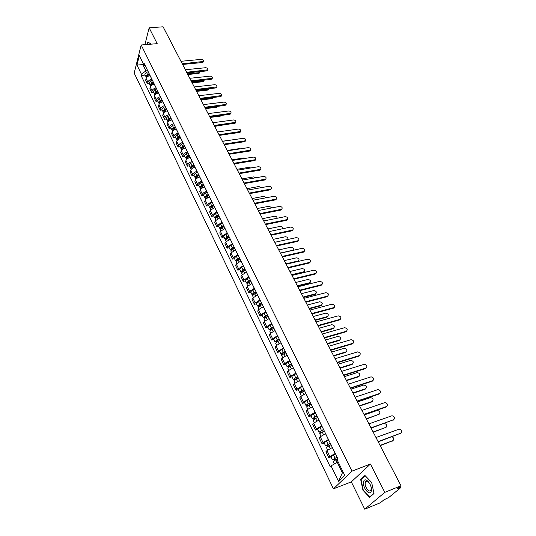 <?xml version="1.0" encoding="UTF-8"?>
<svg xmlns="http://www.w3.org/2000/svg" width="536" height="536" viewBox="0 0 536 536"><rect width="100%" height="100%" fill="white"/><g stroke="black" fill="none" stroke-linecap="round" stroke-linejoin="round"><path stroke-width="0.8" d="M365.954 481.402L365.967 481.851L365.927 481.422M364.735 509.2L384.801 492.363L400.988 485.77L163.085 26.8L149.149 27.818L157.189 43.664L141.176 44.984L134.194 73.09L333.439 488.859L351.315 481.877L364.735 509.2L380.426 502.721L383.93 499.833L388.727 497.529L400.432 487.921L399.688 487.874L399.313 487.15M384.801 492.363L370.436 464.042L351.964 471.124L141.176 44.984M400.988 485.77L397.21 488.886L399.688 487.874M149.149 27.818L144.888 44.676M150.134 75.63L150.073 75.636C148.043 75.991 146.723 76.95 146.114 78.511L145.671 80.192L147.434 83.83L147.882 82.155C148.499 80.601 149.819 79.636 151.856 79.274L151.916 79.268M149.343 83.629L147.434 83.83M154.361 84.266L154.301 84.273C152.264 84.641 150.931 85.599 150.315 87.154L149.859 88.822L151.648 92.514L152.11 90.845C152.733 89.291 154.066 88.333 156.11 87.958L156.17 87.951M153.564 92.299L151.648 92.514M158.649 93.009L158.589 93.016C156.539 93.398 155.199 94.363 154.569 95.911L154.1 97.572L155.909 101.304L156.385 99.649C157.021 98.101 158.368 97.137 160.418 96.755L160.478 96.748M157.839 101.076L155.909 101.304M162.991 101.874L162.931 101.88C160.874 102.269 159.52 103.234 158.877 104.775L158.401 106.43L160.231 110.208L160.72 108.56C161.37 107.026 162.723 106.054 164.786 105.659L164.847 105.652M162.167 109.974L160.231 110.208M167.386 110.845L167.326 110.852C165.262 111.254 163.902 112.225 163.246 113.759L162.75 115.401L164.612 119.233L165.108 117.592C165.771 116.064 167.138 115.093 169.209 114.684L169.269 114.677M166.549 118.985L164.612 119.233M171.842 119.937L171.781 119.943C169.711 120.359 168.338 121.33 167.668 122.858L167.158 124.493L169.048 128.372L169.557 126.744C170.227 125.216 171.607 124.245 173.684 123.829L173.744 123.823M170.991 128.111L169.048 128.372M176.357 129.149L176.297 129.156C174.213 129.585 172.833 130.556 172.15 132.077L171.627 133.699L173.537 137.631L174.059 136.017C174.749 134.496 176.136 133.524 178.227 133.089L178.287 133.082M175.493 137.357L173.537 137.631M180.934 138.482L180.873 138.489C178.776 138.931 177.383 139.903 176.692 141.417L176.156 143.032L178.093 147.018L178.629 145.41C179.326 143.896 180.726 142.924 182.83 142.476L182.883 142.469M180.056 146.73L178.093 147.018M185.57 147.943L185.51 147.949C183.406 148.405 181.999 149.383 181.289 150.884L180.746 152.485L182.702 156.525L183.258 154.924C183.969 153.423 185.382 152.445 187.486 151.989L187.546 151.983M184.672 156.224L182.702 156.525M190.267 157.524L190.206 157.537C188.089 157.999 186.675 158.984 185.952 160.478L185.396 162.073L187.379 166.167L187.948 164.572C188.672 163.085 190.092 162.1 192.21 161.631L192.27 161.624M189.355 165.852L187.379 166.167M195.03 167.245L194.963 167.252C192.846 167.728 191.412 168.713 190.682 170.2L190.106 171.781L192.116 175.929L192.699 174.354C193.442 172.873 194.876 171.889 197 171.399L197.06 171.393M194.106 175.6L192.116 175.929M199.854 177.088L199.794 177.101C197.663 177.59 196.223 178.575 195.473 180.056L194.876 181.624L196.92 185.831L197.516 184.263C198.273 182.789 199.72 181.805 201.851 181.309L201.918 181.295M198.916 185.49L196.92 185.831M204.745 187.071L204.685 187.084C202.541 187.593 201.094 188.578 200.323 190.046L199.72 191.6L201.791 195.868L202.4 194.313C203.171 192.846 204.631 191.861 206.775 191.352L206.836 191.339M203.787 195.506L201.791 195.868M209.703 197.194L209.643 197.208C207.492 197.724 206.032 198.715 205.248 200.176L204.625 201.717L206.722 206.038L207.352 204.497L211.827 201.516M208.732 205.67L206.722 206.038M214.735 207.459L210.239 210.44L209.603 211.975L211.727 216.356L212.37 214.829L216.886 211.841M213.743 215.968L211.727 216.356M219.834 217.864L215.298 220.852L214.648 222.373L216.805 226.815L217.462 225.301L222.011 222.306M218.829 226.413L216.805 226.815M225.006 228.416L220.437 231.411L219.767 232.919L221.951 237.421L222.628 235.927L227.217 232.925M223.981 237.006L221.951 237.421M230.252 239.116L225.636 242.125L224.953 243.612L227.17 248.181L227.86 246.701L232.49 243.692M229.207 247.746L227.17 248.181M235.572 249.97L230.916 252.985L230.212 254.459L232.463 259.096L233.173 257.628L237.843 254.613M234.513 258.64L232.463 259.096M240.965 260.985L236.275 264L235.552 265.461L237.83 270.164L238.56 268.71L243.27 265.689M239.887 269.688L237.83 270.164M246.439 272.154L241.709 275.182L240.965 276.623L243.284 281.393L244.027 279.96L248.784 276.931M245.347 280.904L243.284 281.393M251.994 283.49L247.217 286.519L246.46 287.946L248.811 292.783L249.575 291.37L254.372 288.335M250.882 292.281L248.811 292.783M257.635 294.994L252.811 298.029L252.034 299.436L254.419 304.348L255.203 302.947L260.04 299.912M256.496 303.818L254.419 304.348M263.357 306.666L258.493 309.708L257.689 311.094L260.107 316.079L260.918 314.699L265.802 311.657M262.198 315.536L260.107 316.079M269.159 318.511L264.255 321.56L263.431 322.927L265.89 327.992L266.714 326.632L271.645 323.577M267.98 327.422L265.89 327.992M275.055 330.538L270.097 333.593L269.26 334.94L271.752 340.079L272.603 338.739L277.574 335.677M273.856 339.489L271.752 340.079M281.038 342.745L276.033 345.807L275.176 347.134L277.702 352.346L278.573 351.026L283.598 347.965M279.812 351.737L277.702 352.346M287.108 355.14L282.063 358.209L281.179 359.509L283.745 364.808L284.643 363.508L289.708 360.44M285.869 364.172L283.745 364.808M293.279 367.73L288.187 370.798L287.276 372.078L289.889 377.458L290.8 376.185L295.919 373.11M292.013 376.801L289.889 377.458M299.544 380.506L294.398 383.582L293.467 384.841L296.12 390.302L297.058 389.056L302.224 385.974M298.25 389.625L296.12 390.302M305.909 393.491L300.709 396.566L299.758 397.806L302.445 403.347L303.41 402.127L308.629 399.045M304.589 402.65L302.445 403.347M312.367 406.677L307.121 409.759L306.143 410.971L308.877 416.606L309.868 415.4L315.135 412.318M311.027 415.882L308.877 416.606M318.933 420.07L313.634 423.159L312.635 424.345L315.409 430.066L316.421 428.894L321.741 425.805M317.567 429.316L315.409 430.066M325.607 433.684L320.253 436.773L319.228 437.932L322.049 443.748L323.087 442.602L328.461 439.507M324.213 442.971L322.049 443.748M332.38 447.513L326.98 450.608L325.922 451.741L328.789 457.65L329.854 456.531L335.281 453.436M330.96 456.846L328.789 457.65M143.702 64.541L142.891 64.615L145.946 70.873L147.715 70.698M145.946 70.873L141.404 74.182L136.982 65.05L139.333 55.617L143.822 64.789L145.551 66.283M338.183 461.978L337.251 462.327L342.397 472.853L338.504 481.295L344.708 475.318L337.07 459.707L337.928 458.829L144.164 63.462L143.822 64.789M338.504 481.295L331.034 465.871L337.251 462.327M141.404 74.182L141.069 75.482L330.21 466.715L331.034 465.871M333.439 488.859L351.964 471.124M151.279 44.153L147.869 42.029L147.239 44.481M351.315 481.877L370.436 464.042M374.001 493.535L371.669 482.487L364.949 475.466L360.661 479.405L362.946 490.226L369.579 497.334L374.001 493.535M342.397 472.853L343.147 472.122M143.179 63.476L142.891 64.615L136.982 65.05M145.182 75.067L141.069 75.482M363.287 490.092L362.946 490.226M361.586 479.037L360.661 479.405M203.251 61.566L202.226 62.551L182.602 64.447M182.253 63.777L203.278 61.486C203.673 60.313 202.963 59.617 201.154 59.389L180.967 61.298M149.484 74.316L147.48 74.913L146.683 75.871M149.196 73.72L147.42 74.243L145.812 76.36L146.187 76.742M148.231 71.75L146.462 72.273L144.854 74.39L145.812 76.36M187.486 73.881L198.883 72.708L199.687 72.353L199.874 71.603M149.651 74.651L147.876 75.174L146.261 77.291L146.475 77.727M199.667 72.42L198.655 73.405L187.821 74.524M207.707 69.908L206.688 70.906L186.99 72.916M186.649 72.26L207.727 69.854C208.149 68.662 207.445 67.951 205.603 67.717L185.349 69.747M212.223 78.35L211.204 79.368L191.439 81.492M191.097 80.842L212.236 78.33C212.685 77.117 211.975 76.387 210.112 76.152L189.778 78.296M147.501 44.461L148.063 42.27L151.273 44.113M363.555 482.239C362.49 488.37 370.59 497.06 371.341 490.48C372.42 484.202 364.205 475.613 363.555 482.239M365.224 482.936C364.487 487.01 369.592 493.442 370.892 490.025L371.12 489.174C371.87 485.067 366.738 478.655 365.465 482.052L365.224 482.936M373.94 493.254L369.666 496.926L363.24 490.045L361.023 479.553L365.183 475.74L371.676 482.534M370.396 496.631L369.666 496.926M153.691 82.899L151.675 83.502L150.877 84.487M153.403 82.309L151.621 82.839L149.993 84.956L150.381 85.338M152.425 80.313L150.65 80.849L149.021 82.959L149.993 84.956M191.828 82.256L203.265 81.023L204.283 80.112M153.866 83.248L152.083 83.784L150.449 85.894L150.683 86.37M204.042 80.708L203.03 81.713L192.163 82.892M157.953 91.589L155.929 92.205L155.132 93.21M157.664 91.006L155.876 91.542L154.227 93.659L154.629 94.041M156.68 88.989L154.891 89.525L153.242 91.636L154.227 93.659M196.23 90.738L207.7 89.438L208.692 88.742M158.133 91.958L156.345 92.5L154.69 94.611L154.944 95.127M208.236 89.793L208.477 89.103L207.459 90.128L196.558 91.368M216.799 86.906L215.774 87.938L195.941 90.182M195.6 89.532L216.792 86.912C217.274 85.673 216.564 84.936 214.675 84.695L194.267 86.959M221.428 95.582L220.403 96.614L200.498 98.979M200.169 98.343L221.415 95.602C221.924 94.343 221.214 93.586 219.291 93.338L198.816 95.73M226.125 104.373L225.093 105.404L205.12 107.897M204.792 107.26L226.091 104.406C226.634 103.12 225.924 102.356 223.968 102.101L203.419 104.621M162.267 100.393L160.231 101.016L159.433 102.041M161.979 99.817L160.184 100.366L158.515 102.47L158.931 102.858M160.981 97.773L159.185 98.316L157.524 100.426L158.515 102.47M200.678 99.328L212.196 97.961L213.073 97.485M162.455 100.781L160.653 101.331L158.984 103.441L159.259 103.997M212.705 98.323L212.953 97.632L211.948 98.644L201.007 99.951M166.636 109.311L164.592 109.947L163.802 110.986M166.354 108.741L164.545 109.297L162.864 111.401L163.292 111.79M165.343 106.671L163.534 107.227L161.852 109.331L162.864 111.401M205.188 108.024L217.361 106.369M166.837 109.719L165.028 110.275L163.339 112.379L163.627 112.982M217.509 106.349L216.49 107.267L205.509 108.647M171.064 118.349L169.008 118.992L168.224 120.051M170.783 117.779L168.967 118.342L167.266 120.446L167.708 120.835M169.758 115.682L167.942 116.245L166.24 118.349L167.266 120.446M171.272 118.771L169.456 119.34L167.748 121.438L168.063 122.081M222.065 115.32L221.093 116.004L210.072 117.444M175.553 127.501L173.483 128.151L172.706 129.23M175.272 126.938L173.45 127.514L171.721 129.612L172.183 130M174.234 124.814L172.411 125.384L170.689 127.481L171.721 129.612M175.768 127.943L173.939 128.519L172.21 130.617L172.545 131.307M226.574 124.426L214.688 126.362M180.096 136.774L178.012 137.437L177.249 138.529M179.821 136.218L177.986 136.801L176.237 138.891L176.719 139.28M178.769 134.067L176.934 134.65L175.192 136.74L176.237 138.891M180.324 137.236L178.481 137.819L176.733 139.916L177.094 140.653M230.869 133.692L219.371 135.387M184.699 146.167L182.609 146.844L181.851 147.949M184.431 145.618L182.582 146.214L180.82 148.305L181.315 148.686M183.359 143.44L181.516 144.03L179.754 146.12L180.82 148.305M234.775 139.534L222.4 141.236M184.94 146.656L183.091 147.246L181.322 149.336L181.704 150.12M189.369 155.688L187.265 156.371L186.521 157.497M189.101 155.152L187.245 155.755L185.456 157.832L185.972 158.221M188.015 152.941L186.166 153.544L184.384 155.621L185.456 157.832M240.182 148.867L238.935 148.673L227.19 150.475M189.617 156.197L187.754 156.8L185.965 158.884L186.374 159.721M194.092 165.343L191.982 166.033L191.258 167.172M193.831 164.807L191.968 165.423L190.159 167.5L190.695 167.882M192.739 162.569L190.87 163.179L189.067 165.256L190.159 167.5M245.461 158.348L243.826 157.953L232.041 159.829M194.354 165.865L192.484 166.482L190.675 168.559L191.104 169.443M198.89 175.125L196.766 175.828L196.062 176.974M198.628 174.595L196.759 175.218L194.923 177.289L195.486 177.671M197.516 172.324L195.647 172.947L193.818 175.017L194.923 177.289M250.714 167.976L248.778 167.353L236.959 169.316M199.157 175.674L197.281 176.297L195.446 178.367L195.901 179.305M203.747 185.034L201.616 185.751L200.933 186.903M203.492 184.518L201.61 185.155L199.754 187.218L200.343 187.593M202.367 182.22L200.484 182.85L198.635 184.913L199.754 187.218M255.967 177.744L253.803 176.873L241.937 178.924M204.028 185.61L202.139 186.24L200.283 188.304L200.766 189.302M208.672 195.084L206.528 195.814L205.878 196.973M208.424 194.575L206.528 195.225L204.651 197.281L205.268 197.657M207.278 192.243L205.389 192.886L203.513 194.943L204.651 197.281M261.24 187.647L258.888 186.521L246.982 188.659M208.966 195.68L207.07 196.33L205.188 198.387L205.697 199.432M213.67 205.275L211.512 206.018L210.601 207.003L210.896 207.177M213.422 204.779L211.519 205.429L209.616 207.479L210.266 207.847M212.263 202.407L210.36 203.064L208.464 205.114L209.616 207.479M266.526 197.704L264.04 196.303L252.094 198.521M213.971 205.898L212.062 206.554L210.159 208.605L210.695 209.703M218.728 215.606L216.564 216.363L215.64 217.341L215.995 217.516M218.487 215.117L216.571 215.78L214.648 217.824L215.331 218.185M217.315 212.718L215.398 213.382L213.482 215.425L214.648 217.824M271.826 207.908L269.266 206.213L257.28 208.524M219.043 216.249L217.127 216.919L215.204 218.963L215.767 220.122M223.867 226.085L221.683 226.849L220.752 227.827L221.174 227.994M223.626 225.602L221.703 226.279L219.753 228.316L220.477 228.664M222.433 223.17L220.51 223.84L218.567 225.884L219.753 228.316M277.139 218.266C276.985 216.913 276.12 216.243 274.559 216.256L262.533 218.661M224.195 226.755L222.266 227.431L220.316 229.468L220.906 230.688M229.073 236.711L226.882 237.488L225.931 238.46L226.44 238.62M228.839 236.235L226.902 236.925L224.932 238.949L225.696 239.291M227.633 233.77L225.696 234.453L223.726 236.483L224.932 238.949M282.432 228.792C282.572 227.291 281.742 226.5 279.933 226.433L267.859 228.939M229.415 237.401L227.472 238.091L225.495 240.121L226.118 241.401M234.353 247.485L232.148 248.275L231.19 249.247L231.8 249.381M234.125 247.022L232.175 247.719L230.179 249.743L230.996 250.064M232.899 244.517L230.956 245.213L228.959 247.237L230.179 249.743M287.624 239.512C288.281 237.897 287.531 236.979 285.373 236.751L273.26 239.358M234.708 248.208L232.758 248.905L230.755 250.928L231.411 252.268M239.706 258.412L237.495 259.223L236.523 260.181L237.147 260.355M239.485 257.963L237.528 258.674L235.505 260.684L236.383 260.992M238.245 255.424L236.289 256.134L234.272 258.144L235.505 260.684M237.187 260.329L236.832 259.591M280.368 253.059L292.803 250.238C293.996 248.637 293.353 247.632 290.887 247.217L278.74 249.917M240.074 259.163L238.118 259.88L236.088 261.883L236.771 263.29M293.159 250.017L293.025 250.352M245.14 269.501L242.915 270.318L241.93 271.283L242.507 271.531M244.925 269.059L242.955 269.782L240.905 271.786L241.85 272.074M243.666 266.486L241.696 267.203L239.652 269.206L240.905 271.786M242.62 271.457L242.245 270.693M285.943 263.819L298.371 260.905C299.624 259.29 298.994 258.258 296.482 257.823L284.288 260.63M245.522 270.278L243.552 271.002L241.501 273.005L242.218 274.479M298.76 260.67L298.17 261.434M250.654 280.75L248.416 281.588L247.418 282.539L247.94 282.874M250.446 280.321L248.463 281.058L246.386 283.048L247.411 283.303M249.166 277.708L247.19 278.439L245.113 280.435L246.386 283.048M248.128 282.753L247.739 281.963M291.597 274.727L304.019 271.725C305.332 270.084 304.709 269.038 302.15 268.583L289.922 271.491M251.049 281.561L249.073 282.298L246.989 284.281L247.739 285.822M304.435 271.484L303.47 272.382L291.832 275.182M230.875 113.277L229.85 114.302L209.797 116.922M209.476 116.299L230.822 113.317C231.405 112.017 230.701 111.233 228.711 110.972L208.089 113.619M235.686 122.295L234.661 123.32L214.541 126.067M214.219 125.451L235.619 122.349C236.235 121.022 235.532 120.225 233.508 119.957L212.812 122.737M240.564 131.427L239.532 132.452L219.345 135.34M219.03 134.73L240.476 131.501C241.133 130.148 240.43 129.337 238.373 129.055L217.603 131.977M245.501 140.687L244.47 141.705L224.215 144.727M223.901 144.124L245.394 140.774C246.091 139.4 245.388 138.569 243.297 138.281L222.46 141.343M250.5 150.067L249.475 151.078L229.147 154.247M228.839 153.651L250.379 150.167C251.116 148.767 250.419 147.923 248.289 147.621L227.378 150.83M255.572 159.574L254.546 160.579L234.145 163.889M233.843 163.306L255.424 159.688C256.208 158.267 255.511 157.396 253.347 157.088L232.363 160.445M260.71 169.209L259.685 170.207L239.21 173.664M238.915 173.088L260.543 169.336C261.367 167.889 260.677 167.004 258.473 166.683L237.415 170.193M265.916 178.97L264.891 179.969L244.349 183.573M244.054 183.011L265.722 179.111C266.593 177.644 265.91 176.739 263.665 176.411L242.533 180.069M271.189 188.866L270.171 189.858L249.555 193.623M249.267 193.067L270.975 189.027C271.899 187.533 271.216 186.608 268.931 186.267L247.726 190.086M276.536 198.896L275.524 199.881L254.835 203.807M254.553 203.258L276.295 199.07C277.266 197.556 276.589 196.618 274.265 196.256L252.985 200.236M281.956 209.074L280.944 210.045L260.188 214.132M259.906 213.596L281.688 209.254C282.713 207.713 282.043 206.755 279.678 206.38L258.325 210.534M287.45 219.385L286.445 220.343L265.615 224.604M265.34 224.082L287.155 219.579C288.241 218.018 287.571 217.04 285.159 216.645L263.732 220.973M293.018 229.844L292.02 230.795L271.122 235.224M270.854 234.708L292.696 230.051C293.835 228.47 293.179 227.472 290.72 227.056L269.219 231.559M298.666 240.45L297.674 241.388L276.703 245.99M276.442 245.488L298.317 240.664C299.517 239.063 298.86 238.044 296.361 237.615L274.787 242.299M304.394 251.203L303.41 252.128L282.365 256.918M282.11 256.429L304.013 251.431C305.272 249.81 304.629 248.771 302.076 248.322L280.429 253.186M310.197 262.117L309.225 263.029L288.107 268M287.865 267.524L309.788 262.352C311.108 260.71 310.471 259.652 307.878 259.176L286.157 264.235M316.093 273.186L315.121 274.077L293.936 279.243M293.695 278.78L315.65 273.427C317.031 271.765 316.401 270.687 313.761 270.191L291.966 275.444M322.062 284.415L321.104 285.293L299.852 290.653M299.617 290.204L321.593 284.663C323.041 282.981 322.417 281.882 319.731 281.36L297.862 286.814M328.126 295.805L327.181 296.669L305.855 302.23M305.627 301.795L327.623 296.06C329.138 294.358 328.521 293.239 325.781 292.696L303.845 298.358M334.27 307.369L333.338 308.207L311.945 313.982M311.724 313.553L333.754 307.624C335.315 305.895 334.705 304.756 331.931 304.193L309.915 310.069M256.248 292.167L253.997 293.011L252.985 293.963L253.635 294.043L253.441 294.398M256.041 291.745L254.051 292.495L251.947 294.472L253.066 294.7M254.741 289.092L252.758 289.842L250.66 291.825L251.947 294.472M253.722 294.217L253.32 293.393M297.333 285.788L309.748 282.693C311.121 281.038 310.505 279.966 307.899 279.49L295.631 282.512M256.657 292.998L254.667 293.748L252.556 295.731L253.34 297.339M310.19 282.445L309.239 283.33L297.56 286.231M261.923 303.745L259.659 304.609L258.633 305.554L259.283 305.627L259.015 306.096M261.722 303.343L259.726 304.1L257.588 306.069L258.821 306.25M260.409 300.649L258.406 301.406L256.282 303.376L257.588 306.069M259.39 305.842L258.975 304.991M303.148 297.011L315.557 293.822C316.99 292.147 316.387 291.055 313.734 290.552L301.426 293.688M262.352 304.615L260.349 305.379L258.211 307.342L259.029 309.024M316.032 293.56L315.088 294.432L303.369 297.44M267.685 315.503L265.407 316.381L264.369 317.319L265.019 317.379L264.67 317.962L263.317 317.841L261.99 315.108L264.141 313.145L266.151 312.374M267.491 315.108L265.481 315.878L263.317 317.841M265.153 317.647L264.717 316.763M309.051 308.394L321.446 305.105C322.947 303.41 322.35 302.304 319.65 301.775L307.302 305.024M268.127 316.401L266.111 317.178L263.947 319.134L264.797 320.883M321.948 304.843L321.017 305.694L309.265 308.816M273.534 327.429L271.243 328.327L270.191 329.258L270.841 329.305L270.479 329.881L269.132 329.781L267.779 327.007L269.963 325.064L271.987 324.273M273.347 327.047L271.323 327.838L269.132 329.781M270.995 329.627L270.546 328.709M315.034 319.945L327.436 316.541C328.983 314.833 328.387 313.701 325.654 313.158L313.259 316.521M273.99 328.36L271.96 329.151L269.769 331.094L270.66 332.923M327.958 316.287L327.034 317.118L315.248 320.354M340.507 319.101L339.59 319.925L318.123 325.901M317.915 325.493L340.018 319.342C341.573 317.62 340.976 316.454 338.216 315.851L316.079 321.955M279.464 339.543L277.166 340.447L276.1 341.378L276.744 341.412L276.375 341.981L275.028 341.908L273.661 339.094L275.873 337.157L277.909 336.36M279.283 339.174L277.253 339.971L275.028 341.908M276.924 341.787L276.462 340.836M321.111 331.663L333.553 328.146C335.101 326.431 334.518 325.278 331.797 324.689L319.309 328.193M279.939 340.501L277.903 341.305L275.678 343.241L276.603 345.144M334.049 327.898L333.137 328.702L321.312 332.059M346.839 331.007L345.934 331.811L324.401 338.008M324.193 337.613L346.37 331.235C347.931 329.519 347.341 328.334 344.601 327.684L322.33 334.022M285.494 351.837L283.175 352.762L282.097 353.68L282.74 353.706L282.365 354.263L281.018 354.216L279.631 351.361L281.876 349.438L283.919 348.621M285.32 351.482L283.269 352.299L281.018 354.216M282.948 354.135L282.472 353.15M327.275 343.556L339.757 339.911C341.305 338.196 340.729 337.03 338.028 336.394L325.446 340.032M285.983 352.829L283.933 353.653L281.675 355.569L282.646 357.552M340.226 339.677L339.335 340.467L327.469 343.931M353.257 343.1L352.373 343.877L330.766 350.296M330.571 349.921L352.822 343.308C354.376 341.593 353.8 340.387 351.073 339.69L328.682 346.269M291.611 364.319L289.279 365.257L288.187 366.175L288.83 366.188L288.442 366.738L287.102 366.711L285.688 363.81L287.966 361.901L290.023 361.076M291.443 363.978L289.386 364.808L287.102 366.711M289.065 366.671L288.569 365.653M333.533 355.629L346.055 351.851C347.603 350.142 347.033 348.949 344.353 348.273L331.677 352.052M292.113 365.351L290.056 366.182L287.772 368.085L288.777 370.155M346.497 351.636L345.62 352.4L333.72 355.991M359.777 355.368L358.912 356.125L337.238 362.778M337.05 362.416L359.368 355.569C360.929 353.847 360.353 352.621 357.653 351.884L335.127 358.711M297.822 376.996L295.477 377.954L294.371 378.858L295.008 378.858L294.612 379.394L293.279 379.401L291.845 376.46L294.15 374.563L296.214 373.719M297.661 376.667L295.591 377.512L293.279 379.401M295.276 379.401L294.76 378.342M339.878 367.877L352.44 363.971C353.988 362.262 353.432 361.05 350.772 360.326L338.002 364.245M298.344 378.061L296.274 378.905L293.956 380.795L295.001 382.945M352.856 363.77L351.998 364.507L340.059 368.225M366.396 367.83L365.545 368.554L343.804 375.448M343.623 375.1L366.014 368.011C367.569 366.289 367.006 365.043 364.326 364.259L341.673 371.341M304.126 389.866L301.775 390.845L300.649 391.742L301.286 391.729L300.884 392.258L299.55 392.292L298.09 389.297L300.428 387.421L302.512 386.563M303.979 389.551L301.895 390.416L299.55 392.292M301.58 392.332L301.051 391.233M346.33 380.312L358.926 376.272C360.473 374.563 359.924 373.331 357.284 372.567L344.413 376.627M304.669 390.972L302.585 391.836L300.234 393.705L301.326 395.943M359.314 376.084L358.477 376.801L346.497 380.647M301.078 392.654L300.884 392.258M373.11 380.48L372.286 381.183L350.477 388.312M350.303 387.984L372.761 380.647C374.316 378.925 373.766 377.652 371.1 376.828L348.326 384.165M310.538 402.938L308.166 403.936L307.028 404.827L307.664 404.794L307.249 405.317L305.915 405.377L304.441 402.342L306.813 400.479L308.904 399.601M310.391 402.643L308.3 403.521L305.915 405.377M307.992 405.464L307.436 404.332M352.869 392.942L365.512 388.761C367.053 387.052 366.517 385.793 363.897 384.989L350.933 389.196M311.094 404.084L309.004 404.961L306.619 406.817L307.751 409.142M365.86 388.587L365.05 389.277L353.036 393.257M307.476 405.786L307.249 405.317M379.93 393.33L379.126 394L357.251 401.384M357.09 401.075L379.615 393.478C381.17 391.756 380.627 390.463 377.981 389.592L355.073 397.189M317.044 416.224L314.666 417.236L313.506 418.12L314.143 418.073L313.714 418.583L312.388 418.676L310.887 415.588L315.396 412.854M316.91 415.936L312.388 418.676M314.498 418.804L313.929 417.631M359.515 405.759L372.198 401.437C373.739 399.729 373.21 398.449 370.611 397.598L357.546 401.96M317.62 417.403L313.098 420.137L314.277 422.556M372.513 401.283L371.723 401.946L359.669 406.053M313.982 419.125L313.714 418.583M386.851 406.375L386.074 407.018L364.132 414.663M363.978 414.368L386.577 406.502C388.124 404.781 387.588 403.467 384.969 402.556L361.934 410.422M323.657 429.711L321.258 430.743L320.086 431.621L320.722 431.56L320.287 432.056L318.96 432.183L317.433 429.048L321.989 426.314M323.53 429.45L318.96 432.183M321.111 432.358L320.515 431.145M366.262 418.777L378.979 414.308C380.52 412.599 379.997 411.3 377.418 410.402L364.266 414.918M324.253 430.931L319.684 433.671L320.903 436.177M379.26 414.174L366.41 419.052M320.588 432.679L320.287 432.056M393.886 419.628L371.12 428.15M370.979 427.875L393.645 419.742C395.193 418.013 394.663 416.68 392.064 415.722L368.902 423.869M330.377 443.426L327.965 444.471L326.772 445.342L327.409 445.262L326.96 445.751L325.64 445.905L324.086 442.723L328.695 439.989M330.256 443.172L325.64 445.905M327.824 446.126L327.215 444.873M373.116 431.996L385.873 427.373C387.407 425.664 386.898 424.345 384.339 423.407L384.325 423.407M330.993 444.686L326.37 447.419L327.643 450.026M386.114 427.259L373.25 432.257M327.302 446.448L326.96 445.751M401.029 433.095L378.222 441.852M378.094 441.597L400.828 433.182C402.368 431.46 401.853 430.093 399.273 429.095L375.984 437.53M337.204 457.355L334.779 458.421L333.566 459.278L334.196 459.191L333.74 459.66L332.427 459.855L330.853 456.618L335.502 453.885M337.09 457.121L332.427 459.855M334.652 460.123L334.022 458.829M380.078 445.423L392.868 440.646C394.329 439.359 394.06 438.059 392.05 436.733M337.841 458.655L333.171 461.389L334.417 463.942M393.076 440.552L380.198 445.664M334.122 460.444L333.74 459.66M335.214 453.456L332.313 447.54M328.394 439.533L325.54 433.704M321.674 425.825L318.866 420.097M315.067 412.338L312.3 406.697M308.562 399.065L305.842 393.511M302.157 385.994L299.477 380.527M295.852 373.13L293.212 367.75M289.648 360.46L287.048 355.16M283.531 347.985L280.971 342.765M277.507 335.697L274.988 330.558M271.578 323.597L269.099 318.531M265.735 311.671L263.29 306.679M259.98 299.925L257.568 295.008M254.305 288.348L251.933 283.504M248.717 276.945L246.379 272.167M243.21 265.702L240.905 260.999M237.783 254.627L235.505 249.984M232.43 243.706L230.185 239.13M227.15 232.932L224.946 228.423M221.951 222.319L219.773 217.871M216.819 211.854L214.675 207.465M211.76 201.529L209.643 197.208M206.775 191.352L204.685 187.084M201.851 181.309L199.794 177.101M197 171.399L194.963 167.252M192.21 161.631L190.206 157.537M187.486 151.989L185.51 147.949M182.83 142.476L180.873 138.489M178.227 133.089L176.297 129.156M173.684 123.829L171.781 119.943M169.209 114.684L167.326 110.852M164.786 105.659L162.931 101.88M160.418 96.755L158.589 93.016M156.11 87.958L154.301 84.273M151.856 79.274L150.073 75.636M323.087 442.602L320.253 436.773M316.421 428.894L313.634 423.159M309.868 415.4L307.121 409.759M303.41 402.127L300.709 396.566M297.058 389.056L294.398 383.582M290.8 376.185L288.187 370.798M284.643 363.508L282.063 358.209M278.573 351.026L276.033 345.807M272.603 338.739L270.097 333.593M266.714 326.632L264.255 321.56M260.918 314.699L258.493 309.708M255.203 302.947L252.811 298.029M249.575 291.37L247.217 286.519M244.027 279.96L241.709 275.182M238.56 268.71L236.275 264M233.173 257.628L230.916 252.985M227.86 246.701L225.636 242.125M222.628 235.927L220.437 231.411M217.462 225.301L215.298 220.852M212.37 214.829L210.239 210.44M207.352 204.497L205.248 200.176M202.4 194.313L200.323 190.046M197.516 184.263L195.473 180.056M192.699 174.354L190.682 170.2M187.948 164.572L185.952 160.478M183.258 154.924L181.289 150.884M178.629 145.41L176.692 141.417M174.059 136.017L172.15 132.077M169.557 126.744L167.668 122.858M165.108 117.592L163.246 113.759M160.72 108.56L158.877 104.775M156.385 99.649L154.569 95.911M152.11 90.845L150.315 87.154M147.882 82.155L146.114 78.511M329.854 456.531L326.98 450.608M202.461 61.834L202.226 62.551M147.42 74.243L146.462 72.273M148.345 76.139L147.876 75.174M198.655 73.405L198.883 72.708M206.93 70.196L206.688 70.906M211.452 78.658L211.204 79.368M151.259 84.179L151.098 83.844M151.621 82.839L150.65 80.849M152.572 84.782L152.083 83.784M203.03 81.713L203.265 81.023M155.514 92.896L155.34 92.547M155.876 91.542L154.891 89.525M156.847 93.539L156.345 92.5M207.459 90.128L207.7 89.438M216.028 87.227L215.774 87.938M220.665 95.911L220.403 96.614M225.361 104.701L225.093 105.404M159.822 101.733L159.641 101.364M160.184 100.366L159.185 98.316M161.182 102.403L160.653 101.331M211.948 98.644L212.196 97.961M164.184 110.677L163.996 110.289M164.545 109.297L163.534 107.227M165.57 111.388L165.028 110.275M216.49 107.267L216.745 106.584M168.606 119.742L168.411 119.34M168.967 118.342L167.942 116.245M170.019 120.493L169.456 119.34M221.093 116.004L221.314 115.421M173.088 128.928L172.88 128.499M173.45 127.514L172.411 125.384M174.522 129.712L173.939 128.519M177.63 138.234L177.409 137.786M177.986 136.801L176.934 134.65M179.084 139.052L178.481 137.819M182.227 147.661L181.999 147.192M182.582 146.214L181.516 144.03M183.714 148.526L183.091 147.246M186.89 157.216L186.649 156.726M187.245 155.755L186.166 153.544M188.397 158.12L187.754 156.8M191.613 166.904L191.365 166.394M191.968 165.423L190.87 163.179M193.154 167.842L192.484 166.482M196.404 176.719L196.143 176.183M196.759 175.218L195.647 172.947M197.965 177.704L197.281 176.297M201.255 186.669L200.987 186.113M201.61 185.155L200.484 182.85M202.849 187.694L202.139 186.24M206.179 196.759L205.891 196.176M206.528 195.225L205.389 192.886M207.8 197.824L207.07 196.33M211.164 206.983L210.869 206.38M211.519 205.429L210.36 203.064M212.819 208.102L212.062 206.554M216.229 217.355L215.921 216.725M216.571 215.78L215.398 213.382M217.911 218.514L217.127 216.919M221.355 227.874L221.04 227.217M221.703 226.279L220.51 223.84M223.07 229.08L222.266 227.431M226.56 238.54L226.226 237.857M226.902 236.925L225.696 234.453M228.303 239.793L227.472 238.091M231.833 249.354L231.492 248.644M232.175 247.719L230.956 245.213M233.616 250.66L232.758 248.905M237.528 258.674L236.289 256.134M239.002 261.682L238.118 259.88M242.955 269.782L241.696 267.203M244.463 272.871L243.552 271.002M297.822 261.521L298.143 260.978M248.463 281.058L247.19 278.439M250.011 284.214L249.073 282.298M303.47 272.382L303.838 271.779M230.118 113.605L229.85 114.302M234.935 122.623L234.661 123.32M239.82 131.762L239.532 132.452M244.764 141.022L244.47 141.705M249.769 150.402L249.475 151.078M254.848 159.909L254.546 160.579M259.994 169.537L259.685 170.207M265.213 179.299L264.891 179.969M270.492 189.195L270.171 189.858M275.852 199.225L275.524 199.881M281.286 209.395L280.944 210.045M286.794 219.7L286.445 220.343M292.375 230.158L292.02 230.795M298.036 240.758L297.674 241.388M303.778 251.505L303.41 252.128M309.607 262.406L309.225 263.029M315.51 273.467L315.121 274.077M321.506 284.69L321.104 285.293M327.583 296.073L327.181 296.669M333.754 307.624L333.338 308.207M254.051 292.495L252.758 289.842M255.632 295.731L254.667 293.748M309.239 283.33L309.614 282.733M259.726 304.1L258.406 301.406M261.347 307.416L260.349 305.379M315.088 294.432L315.47 293.842M265.481 315.878L264.141 313.145M267.142 319.282L266.111 317.178M321.017 305.694L321.412 305.111M271.323 327.838L269.963 325.064M273.025 331.322L271.96 329.151M327.034 317.118L327.436 316.541M340.018 319.342L339.59 319.925M277.253 339.971L275.873 337.157M278.995 343.543L277.903 341.305M333.137 328.702L333.553 328.146M346.37 331.235L345.934 331.811M283.269 352.299L281.876 349.438M285.058 355.951L283.933 353.653M339.335 340.467L339.757 339.911M352.822 343.308L352.373 343.877M289.386 364.808L287.966 361.901M291.216 368.554L290.056 366.182M345.62 352.4L346.055 351.851M359.368 355.569L358.912 356.125M295.591 377.512L294.15 374.563M297.467 381.351L296.274 378.905M351.998 364.507L352.44 363.971M366.014 368.011L365.545 368.554M301.895 390.416L300.428 387.421M303.818 394.349L302.585 391.836M358.477 376.801L358.926 376.272M372.761 380.647L372.286 381.183M308.3 403.521L306.813 400.479M310.264 407.554L309.004 404.961M365.05 389.277L365.512 388.761M379.615 393.478L379.126 394M314.8 416.834L313.292 413.745M316.823 420.961L315.516 418.294M371.723 401.946L372.198 401.437M386.577 406.502L386.074 407.018M321.412 430.361L319.878 427.219M323.476 434.596L322.136 431.842M378.496 414.804L378.979 414.308M393.645 419.742L393.136 420.244M328.126 444.103L326.565 440.907M330.243 448.438L328.863 445.61M385.377 427.862L385.873 427.373M400.828 433.182L400.305 433.678M334.946 458.066L333.365 454.823M337.077 462.427L335.697 459.6M392.359 441.121L392.868 440.646M400.064 486.534L400.64 487.646M203.278 61.486L203.044 62.203M199.459 73.05L199.687 72.353M207.727 69.854L207.486 70.564M212.236 78.33L211.988 79.04M367.374 481.295L365.465 482.052M203.821 81.372L204.055 80.675M216.792 86.912L216.544 87.616M221.415 95.602L221.154 96.306M226.091 104.406L225.824 105.103M217.227 106.952L217.449 106.356M221.81 115.702L221.951 115.334M298.043 261.468L298.371 260.905M303.651 272.322L304.019 271.725M230.822 113.317L230.554 114.014M235.619 122.349L235.344 123.046M240.476 131.501L240.195 132.191M245.394 140.774L245.106 141.457M250.379 150.167L250.084 150.851M255.424 159.688L255.123 160.364M260.543 169.336L260.228 170.006M265.722 179.111L265.407 179.781M270.975 189.027L270.647 189.684M276.295 199.07L275.966 199.727M281.688 209.254L281.346 209.904M287.155 219.579L286.807 220.222M292.696 230.051L292.341 230.688M298.317 240.664L297.956 241.3M304.013 251.431L303.644 252.061M309.788 262.352L309.413 262.968M315.65 273.427L315.262 274.037M321.593 284.663L321.191 285.266M327.623 296.06L327.215 296.656M309.373 283.289L309.748 282.693M315.168 294.405L315.557 293.822M321.051 305.681L321.446 305.105"/></g></svg>
